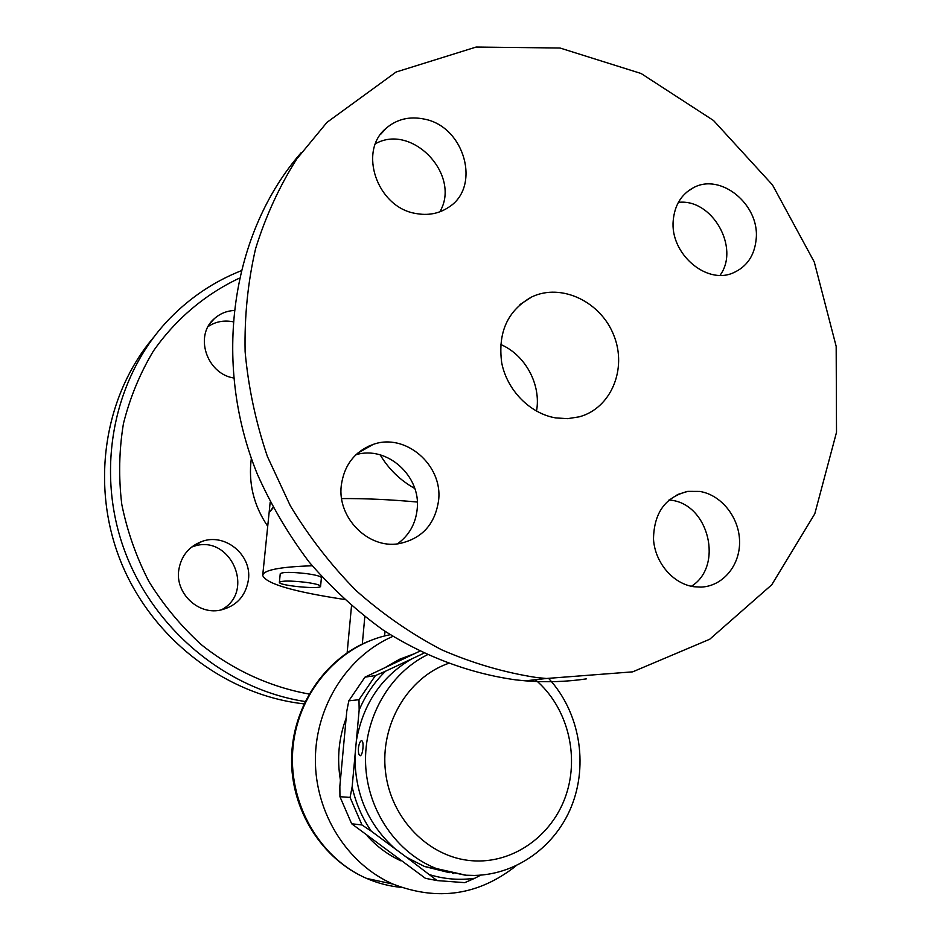 <?xml version="1.0" encoding="UTF-8"?>
<svg xmlns="http://www.w3.org/2000/svg" width="941" height="941" viewBox="0 0 941 941"><rect width="100%" height="100%" fill="white"/><g stroke="black" fill="none" stroke-linecap="round" stroke-linejoin="round"><path stroke-width="1.41" d="M240.837 270.89C214.289 281.453 190.788 297.133 170.333 317.905C115.014 374.4 94.994 466.16 123.295 547.062C151.63 627.941 225.358 689.271 305.096 701.527M309.071 694.023C270.443 687.095 233.403 670.263 201.386 644.738C181.107 626.271 163.663 605.275 149.043 581.738C136.316 557.107 127.223 531.289 121.765 504.282C118.495 477.028 119.06 450.127 123.447 423.568C129.976 397.655 139.938 373.506 153.324 351.134C175.544 319.258 205.079 294.38 239.12 278.289M251.341 458.361C248.142 482.768 253.6 505.411 267.714 526.266M233.474 377.953C206.408 373.506 194.175 335.219 214.466 318.54C219.935 313.694 226.393 311.012 233.839 310.471M248.459 579.574C245.672 596.547 235.92 606.804 219.206 610.356C197.339 614.273 175.52 592.971 178.696 570.564C180.907 556.249 188.647 546.545 201.903 541.463C225.099 532.724 251.917 554.872 248.459 579.574M153.407 337.607C103.651 396.42 89.913 486.473 121.436 563.153C153.007 639.809 226.605 695.27 303.978 703.868M220.982 610.05C256.693 591.936 229.933 532.335 192.517 546.78L191.505 547.133M232.803 321.751L231.992 321.599C223.229 320.163 215.277 321.822 208.126 326.562M272.996 507.481L269.138 512.469M369.954 446.246L368.848 446.093M385.01 631.293L384.598 635.963M515.88 865.991C478.557 895.314 437.624 901.36 393.091 884.117C347.1 864.132 315.012 812.848 315.376 759.199C315.694 705.515 347.947 655.736 392.926 636.351M400.866 860.815C388.221 854.981 377.07 846.747 367.425 836.09M340.419 780.124C336.807 758.822 338.713 738.179 346.147 718.206M386.163 666.898L399.784 659.17L414.263 653.76M358.991 699.704L375.412 675.579L385.539 671.204C374.33 682.154 365.543 695.105 359.156 710.043L358.991 699.704L348.805 700.833L364.967 677.155L419.686 651.219M423.826 653.219L411.523 659.018C381.458 676.65 363.073 703.88 356.357 740.732L354.969 755.894C354.804 793.651 368.178 824.622 395.102 848.806L406.759 857.427L424.52 866.485L465.348 875.201L475.099 875.459M449.363 872.66L424.52 866.485M452.539 873.377L453.527 873.542M358.403 748.213C359.027 743.708 360.074 741.179 361.544 740.626C362.826 740.943 363.297 743.437 362.944 748.119C362.485 752.577 361.615 755.117 360.332 755.752C358.862 755.494 358.215 752.976 358.403 748.213M352.146 786.841C355.722 803.038 362.109 817.811 371.295 831.174L361.979 824.975L350.064 797.415L352.146 786.841L354.969 755.894M395.102 848.806L371.295 831.174M385.539 671.204L411.523 659.018M356.357 740.732L359.156 710.043M430.319 874.883C445.034 879.259 459.878 880.376 474.852 878.235L464.76 882.646L437.083 880.588L406.759 857.427M480.58 875.201L474.852 878.235M348.805 700.833L346.794 711.184L339.854 786.229L339.948 796.709L350.064 797.415M339.948 796.709L351.64 823.751L425.438 878.329L437.083 880.588M351.64 823.751L361.979 824.975M364.967 677.155L375.412 675.579M380.164 454.856C388.762 469.218 400.301 480.416 414.758 488.461M691.388 586.278C723.817 566.259 708.926 504.223 670.886 500.189L669.027 499.942M720.065 275.29C740.249 247.812 712.043 198.257 678.379 202.386M439.812 211.819C461.537 175.485 412.452 122.942 375.506 143.714M397.42 543.874C409.029 535.476 415.616 523.902 417.192 509.14C421.192 476.017 386.833 445.164 355.945 454.75M586.349 678.884C566.423 681.825 546.109 682.472 525.419 680.837L515.821 679.884C470.03 673.509 424.744 656.665 383.128 630.035C356.192 610.603 331.573 588.007 309.295 562.248C288.664 534.947 271.337 505.576 257.328 474.135C211.619 361.909 231.439 232.286 301.379 152.466M536.499 677.52L546.333 678.496L632.658 671.85L709.726 639.245L771.761 584.784L814.788 513.81L836.514 432.295L836.173 346.37L814.283 262.01L772.502 184.954L713.525 120.507L641.115 73.504L560.048 48.026L476.134 47.05L396.067 72.034L326.974 122.365L296.674 159.1C279.312 186.53 265.621 216.371 255.599 248.647C247.883 281.947 244.389 316.282 245.119 351.663C248.318 387.186 255.752 422.144 267.409 456.526L290.31 505.776C309.107 536.876 331.056 565.176 356.168 590.654C382.74 614.191 411.241 633.905 441.647 649.796C472.747 663.311 504.364 672.556 536.499 677.52M438.624 500.189C435.154 524.419 421.827 538.934 398.631 543.733C368.237 548.956 337.207 517.797 341.265 485.603C344.112 465.066 354.733 451.339 373.154 444.423C405.324 432.613 442.87 464.972 438.624 500.189M415.593 213.442C377.153 207.361 357.792 151.042 386.21 128.188C396.89 119.131 409.523 116.096 424.097 119.06C464.76 126.353 481.592 187.283 448.375 207.443C438.718 213.76 427.79 215.76 415.593 213.442M673.227 220.535C674.626 205.232 681.331 194.305 693.352 187.753C720.477 172.532 759.434 204.303 756.235 238.391C754.776 255.27 747.048 266.785 733.051 272.937C706.209 284.911 669.921 253.482 673.227 220.535M699.681 491.425C721.324 494.79 739.285 517.421 739.579 541.463C740.108 565.529 722.735 586.361 700.951 587.102L694.07 586.749C673.086 583.961 654.877 562.659 653.501 539.087C653.936 512.869 665.369 496.966 687.812 491.367L699.681 491.425M555.696 417.91L567.635 418.663L579.197 416.839C611.038 408.359 627.4 368.966 613.861 335.478C600.899 301.779 561.518 282.818 531.877 296.862C507.787 310.236 497.718 332.161 501.682 362.661C506.999 390.244 530.018 413.64 555.696 417.91M536.499 411.135C541.393 384.728 525.349 354.839 500.588 344.441M417.31 502.035C390.292 499.565 365.061 498.412 341.63 498.577M273.149 507.787L269.102 512.704L262.704 575.374C263.551 570.046 280.053 566.847 312.2 565.776M344.265 599.441C292.886 591.63 265.691 583.608 262.704 575.374M279.383 582.326L280.242 573.739C282.582 571.975 291.31 571.94 306.437 573.622C315.941 574.963 320.94 576.315 321.41 577.68L320.587 586.267C321.199 589.689 278.218 585.596 279.383 582.326C281.712 580.644 290.451 580.632 305.59 582.303C315.106 583.62 320.105 584.949 320.587 586.267M364.802 616.778L362.309 644.044M401.466 887.398C389.48 886.281 377.882 883.293 366.672 878.435C318.552 857.686 287.123 801.32 293.133 745.931C298.944 690.494 340.56 644.185 390.28 634.693M427.261 654.83C389.445 673.544 363.849 717.854 365.602 764.033C367.308 810.201 396.467 853.005 436.412 868.567L465.936 875.212C510.987 878.4 554.061 849.358 571.34 806.696C588.678 763.998 579.468 711.855 548.862 678.696M448.116 663.499C407.665 677.896 379.882 724.746 385.504 771.808C390.833 818.882 428.908 857.604 472.017 860.744C513.057 863.979 552.391 835.737 566.035 795.086C579.809 754.447 566.917 706.303 535.335 679.72M192.517 546.78L201.903 541.463M210.314 323.151L214.466 318.54M351.511 605.886L347.147 652.76M393.091 884.117L366.672 878.435C321.446 858.992 290.687 809.319 291.592 758.105C292.428 706.844 324.163 659.465 368.496 641.28M525.419 680.837L546.333 678.496M357.604 453.244L373.154 444.423M380.552 134.457L386.21 128.188M687.071 191.858L693.352 187.753M677.214 494.637L687.812 491.367M519.903 304.613L531.877 296.862M269.15 512.292L270.185 502.129"/></g></svg>

